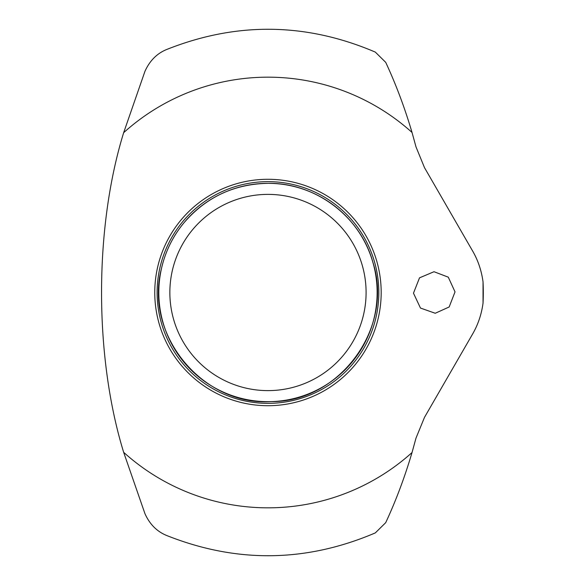 <?xml version="1.0" encoding="UTF-8"?>
<svg xmlns="http://www.w3.org/2000/svg" width="585" height="585" viewBox="0 0 585 585"><rect width="100%" height="100%" fill="white"/><g stroke="black" fill="none" stroke-linecap="round" stroke-linejoin="round"><path stroke-width="0.88" d="M123.654 452.307L144.948 513.674C149.701 524.248 156.934 531.516 166.652 535.494C236.567 563.311 306.13 562.448 375.329 532.891L385.705 522.661C395.869 500.848 404.644 477.47 412.03 452.549A215.324 215.324 0 0 1 123.654 452.307C94.243 356.748 94.126 228.362 123.654 132.693A215.324 215.324 0 0 1 412.03 132.451C404.659 107.56 395.884 84.189 385.705 62.339L375.329 52.109C306.13 22.552 236.567 21.689 166.652 49.506C156.963 53.454 149.731 60.723 144.948 71.326L123.654 132.693M412.03 132.451L416.008 146.923L424.491 167.639L472.417 250.651C477.952 260.076 481.492 270.497 483.042 281.919A215.324 215.324 0 0 1 483.042 303.081C481.528 314.394 477.989 324.814 472.417 334.349L424.491 417.361L416.008 438.077L412.03 452.549M483.042 303.081L483.042 281.919M419.511 277.846L413.478 293.18L420.476 308.061L435.247 313.26L449.163 306.979L455.028 291.886L448.278 277.166L434.011 271.718L419.511 277.846M267.974 181.65A110.85 110.85 0 0 1 363.972 347.929A110.85 110.85 0 0 1 171.975 347.929A110.85 110.85 0 0 1 267.974 181.65M267.974 179.288A113.212 113.212 0 0 1 373.625 333.172A113.212 113.212 0 0 1 192.063 376.491A113.212 113.212 0 0 1 267.974 179.288M267.974 194.381A98.119 98.119 0 0 1 366.093 292.5A98.119 98.119 0 0 1 267.974 390.619A98.119 98.119 0 0 1 169.855 292.5A98.119 98.119 0 0 1 267.974 194.381M267.974 183.332A109.168 109.168 0 0 1 362.517 347.08A109.168 109.168 0 0 1 173.438 347.08A109.168 109.168 0 0 1 267.974 183.332C234.051 184.019 206.015 197.211 183.858 222.914C172.772 236.398 165.299 251.66 161.431 268.683C144.056 335.176 202.834 406.224 271.403 401.617C340.126 401.91 394.327 327.308 372.813 262.043C360.323 216.392 315.3 182.586 267.974 183.332"/></g></svg>
